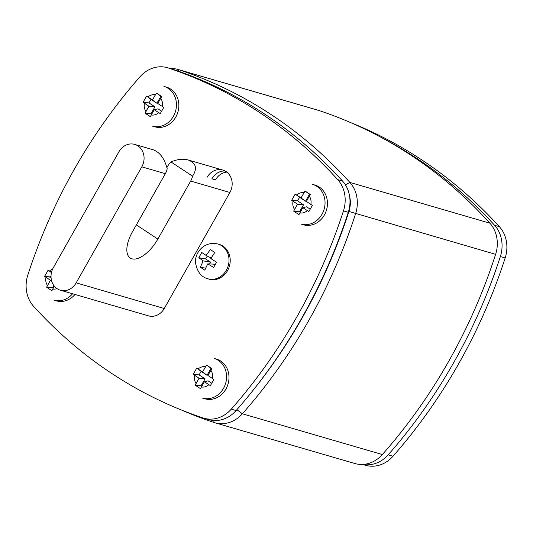 <?xml version="1.0" encoding="UTF-8"?>
<svg xmlns="http://www.w3.org/2000/svg" width="533" height="533" viewBox="0 0 533 533"><rect width="100%" height="100%" fill="white"/><g stroke="black" fill="none" stroke-linecap="round" stroke-linejoin="round"><path stroke-width="0.8" d="M151.272 114.968L154.237 109.725L160.253 113.629L163.758 107.433L157.768 103.482L161.752 96.56L156.462 93.068L161.606 96.779L160.866 96.293L156.929 103.255L160.866 96.293L156.462 93.068L152.438 99.964L146.582 96.113L156.929 103.255L146.582 96.113L143.077 102.309L148.967 102.902L150.986 99.338L156.929 103.255L152.438 99.964L155.403 94.727A10.34 9.034 -73.8 0 0 147.967 97.019A10.34 9.034 -73.8 0 1 155.403 94.727L156.462 93.068L161.752 96.56L157.768 103.482L162.245 106.433A10.34 9.034 -73.8 0 0 160.733 98.245A10.34 9.034 -73.8 0 1 162.245 106.433L163.758 107.433L160.253 113.629L154.237 109.725L157.955 108.832L161.579 111.224L157.955 108.832L154.237 109.725L151.272 114.968A10.34 9.034 -73.8 0 0 158.707 112.676A10.34 9.034 -73.8 0 1 151.272 114.968L150.373 116.667L151.272 114.968M144.43 103.262L148.907 106.214L145.083 113.183L150.972 113.782L154.91 106.82L148.967 102.902L150.986 99.338L146.582 96.113L143.077 102.309L148.907 106.214L154.91 106.82L148.967 102.902L143.077 102.309L144.43 103.262A10.34 9.034 -73.8 0 0 145.942 111.45L145.083 113.183L150.373 116.667L145.083 113.183L150.972 113.782L154.91 106.82L148.907 106.214L145.942 111.45A10.34 9.034 -73.8 0 1 144.43 103.262M175.817 117A20.674 18.069 -73.8 0 0 166.356 87.106L163.944 86.399A20.674 18.069 106.2 0 1 173.405 116.301A20.674 18.069 106.2 0 1 152.385 126.101A20.674 18.069 106.2 0 0 173.405 116.301A20.674 18.069 106.2 0 0 163.944 86.399L166.356 87.106A20.674 18.069 -73.8 0 1 175.817 117A20.674 18.069 -73.8 0 1 154.797 126.807A20.674 18.069 -73.8 0 0 175.817 117M151.678 114.249L150.972 113.782L151.678 114.249M201.407 386.971L204.372 381.728L210.382 385.632L213.886 379.436L207.903 375.485L211.881 368.556L206.591 365.072L211.741 368.783L210.995 368.296L207.057 375.252L210.995 368.296L206.591 365.072L202.567 371.967L196.71 368.116L207.057 375.252L196.71 368.116L193.206 374.313L199.095 374.906L201.114 371.334L207.057 375.252L202.567 371.967L205.531 366.731A10.34 9.034 -73.8 0 0 198.096 369.023A10.34 9.034 -73.8 0 1 205.531 366.731L206.591 365.072L211.881 368.556L207.903 375.485L212.374 378.437A10.34 9.034 -73.8 0 0 210.868 370.248A10.34 9.034 -73.8 0 1 212.374 378.437L213.886 379.436L210.382 385.632L204.372 381.728L208.09 380.835L211.714 383.227L208.09 380.835L204.372 381.728L201.407 386.971A10.34 9.034 -73.8 0 0 208.843 384.679A10.34 9.034 -73.8 0 1 201.407 386.971L200.501 388.67L201.407 386.971M194.565 375.265L199.036 378.217L195.211 385.186L201.101 385.785L205.038 378.823L199.095 374.906L201.114 371.334L196.71 368.116L193.206 374.313L199.036 378.217L205.038 378.823L199.095 374.906L193.206 374.313L194.565 375.265A10.34 9.034 -73.8 0 0 196.071 383.454L195.211 385.186L200.501 388.67L195.211 385.186L201.101 385.785L205.038 378.823L199.036 378.217L196.071 383.454A10.34 9.034 -73.8 0 1 194.565 375.265M225.952 389.003A20.674 18.069 -73.8 0 0 216.491 359.109L214.079 358.403A20.674 18.069 106.2 0 1 223.54 388.304A20.674 18.069 106.2 0 1 202.513 398.104A20.674 18.069 106.2 0 0 223.54 388.304A20.674 18.069 106.2 0 0 214.079 358.403L216.491 359.109A20.674 18.069 -73.8 0 1 225.952 389.003A20.674 18.069 -73.8 0 1 204.932 398.811A20.674 18.069 -73.8 0 0 225.952 389.003M201.807 386.252L201.101 385.785L201.807 386.252M299.872 212.927L302.837 207.69L308.847 211.594L312.351 205.398L306.368 201.447L310.346 194.518L305.063 191.034L310.206 194.745L309.46 194.259L305.522 201.214L309.46 194.259L305.063 191.034L301.038 197.93L295.182 194.072L305.522 201.214L295.182 194.072L291.678 200.268L297.561 200.868L299.586 197.297L305.522 201.214L301.038 197.93L304.003 192.693A10.34 9.034 -73.8 0 0 296.561 194.985A10.34 9.034 -73.8 0 1 304.003 192.693L305.063 191.034L310.346 194.518L306.368 201.447L310.839 204.392A10.34 9.034 -73.8 0 0 309.333 196.204A10.34 9.034 -73.8 0 1 310.839 204.392L312.351 205.398L308.847 211.594L302.837 207.69L306.555 206.797L310.179 209.183L306.555 206.797L302.837 207.69L299.872 212.927A10.34 9.034 -73.8 0 0 307.308 210.642A10.34 9.034 -73.8 0 1 299.872 212.927L298.966 214.632L299.872 212.927M293.03 201.227L297.501 204.172L293.683 211.148L299.566 211.748L303.504 204.785L297.561 200.868L299.586 197.297L295.182 194.072L291.678 200.268L297.501 204.172L303.504 204.785L297.561 200.868L291.678 200.268L293.03 201.227A10.34 9.034 -73.8 0 0 294.542 209.416L293.683 211.148L298.966 214.632L293.683 211.148L299.566 211.748L303.504 204.785L297.501 204.172L294.542 209.416A10.34 9.034 -73.8 0 1 293.03 201.227M324.417 214.966A20.674 18.069 -73.8 0 0 314.956 185.064L312.545 184.365A20.674 18.069 106.2 0 1 322.005 214.266A20.674 18.069 106.2 0 1 300.985 224.067A20.674 18.069 106.2 0 0 322.005 214.266A20.674 18.069 106.2 0 0 312.545 184.365L314.956 185.064A20.674 18.069 -73.8 0 1 324.417 214.966A20.674 18.069 -73.8 0 1 303.397 224.773A20.674 18.069 -73.8 0 0 324.417 214.966M300.279 212.214L299.566 211.748L300.279 212.214M362.66 464.45L365.491 465.269A31.014 27.096 -73.8 0 0 392.994 456.241A506.557 442.617 -73.8 0 0 505.171 257.972A31.014 27.096 -73.8 0 0 499.408 226.698A506.557 442.617 -73.8 0 0 351.414 122.93M363.04 464.43A31.014 27.096 -73.8 0 0 388.171 454.836A506.557 442.617 -73.8 0 0 500.347 256.566A31.014 27.096 -73.8 0 0 494.584 225.292A506.557 442.617 -73.8 0 0 381.655 137.667M207.037 177.409A15.504 13.552 106.2 0 1 222.801 170.054A15.504 13.552 106.2 0 1 229.896 192.48L190.674 181.06A15.504 13.552 -73.8 0 0 192.546 176.163L170.993 161.959A15.504 13.552 -73.8 0 0 167.815 165.99L166.929 167.555M190.674 181.06L157.855 239.07A27.136 12.739 -56.6 0 1 130.245 258.039A27.136 12.739 -56.6 0 1 132.51 231.695L165.337 173.678L141.798 166.829L76.159 282.856L164.251 308.507A15.504 13.552 106.2 0 1 148.487 315.856L60.389 290.205A15.504 13.552 -73.8 0 0 76.159 282.856M141.798 166.829A15.504 13.552 -73.8 0 0 134.702 144.403L153.664 149.926C160.147 152.625 164.664 158.914 167.202 168.788A15.504 13.552 106.2 0 1 165.337 173.678M134.702 144.403A15.504 13.552 -73.8 0 0 118.939 151.758L53.293 267.786A15.504 13.552 -73.8 0 0 60.389 290.205M192.546 176.163C197.556 168.488 196.097 163.091 188.156 159.967C182.906 158.594 177.183 159.26 170.993 161.959M206.711 254.607L206.211 255.5L201.754 252.502L198.816 257.699L203.18 260.857L200.348 267.233L204.765 270.144L207.75 263.875L213.633 267.413L216.558 262.243L210.782 258.518L214.759 252.475L210.342 249.564L206.711 254.607A5.17 4.517 -73.8 0 0 205.445 255.001M227.558 270.591A18.089 15.81 -73.8 0 0 219.276 244.427L218.07 244.074A18.089 15.81 106.2 0 1 226.352 270.238A18.089 15.81 106.2 0 1 207.957 278.812L209.163 279.165A18.089 15.81 -73.8 0 0 227.558 270.591M211.061 258.025L206.211 255.5M207.277 256.06L205.651 258.925L198.816 257.699M205.651 258.925L210.602 262.189L203.18 260.857M205.538 268.159L200.348 267.233M210.602 262.189L209.602 263.948M214.899 265.021L213.506 264.101L207.75 263.875M211.861 178.815A15.504 13.552 106.2 0 1 225.139 171.02A15.504 13.552 106.2 0 0 211.861 178.815L215.485 179.868A15.504 13.552 106.2 0 1 226.791 172.092M229.896 192.48L164.251 308.507M140.006 76.759A506.557 442.617 -73.8 0 0 27.829 275.028A31.014 27.096 -73.8 0 0 33.592 306.302A506.557 442.617 -73.8 0 0 202.88 417.905A31.014 27.096 -73.8 0 0 203.779 418.185A31.014 27.096 -73.8 0 0 231.282 409.157A506.557 442.617 -73.8 0 0 343.459 210.888A31.014 27.096 -73.8 0 0 337.695 179.614A506.557 442.617 -73.8 0 0 168.408 68.011A31.014 27.096 -73.8 0 0 167.509 67.731A31.014 27.096 -73.8 0 0 140.006 76.759M203.779 418.185L208.61 419.591A31.014 27.096 -73.8 0 0 236.112 410.563A506.557 442.617 -73.8 0 0 348.289 212.287A31.014 27.096 -73.8 0 0 342.526 181.02A506.557 442.617 -73.8 0 0 173.238 69.417A31.014 27.096 -73.8 0 0 172.332 69.13L167.509 67.731M52.807 289.006L54.386 286.221L52.807 289.006A10.34 9.034 -73.8 0 0 57.044 288.633A10.34 9.034 -73.8 0 1 52.807 289.006L51.901 290.712L52.807 289.006M51.494 272.376L48.117 270.151L51.441 272.59L48.117 270.151L44.612 276.347L50.495 276.947L51.015 276.027L50.495 276.947L51.035 277.3L44.612 276.347L50.435 280.251L46.618 287.22L52.5 287.82L53.82 285.495L52.5 287.82L53.213 288.286L52.5 287.82L46.618 287.22L51.901 290.712L46.618 287.22L50.435 280.251L51.481 280.358L50.435 280.251L45.965 277.307A10.34 9.034 -73.8 0 0 47.477 285.488A10.34 9.034 -73.8 0 1 45.965 277.307L44.612 276.347L48.117 270.151L51.494 272.376M56.331 300.845A20.674 18.069 -73.8 0 0 74.986 294.456A20.674 18.069 -73.8 0 1 56.331 300.845L53.92 300.146A20.674 18.069 106.2 0 0 72.575 293.756A20.674 18.069 106.2 0 1 53.92 300.146L56.331 300.845M170.34 68.55A31.014 27.096 106.2 0 1 178.109 69.477A31.014 27.096 106.2 0 1 178.948 69.743A506.557 442.617 106.2 0 1 349.888 182.426A31.014 27.096 106.2 0 1 355.631 213.586A506.557 442.617 106.2 0 1 242.362 413.788A31.014 27.096 106.2 0 1 214.906 422.762A31.014 27.096 106.2 0 1 214.059 422.496A506.557 442.617 106.2 0 1 181.586 410.07M214.906 422.762L354.891 463.523A31.014 27.096 -73.8 0 0 382.348 454.542A506.557 442.617 -73.8 0 0 495.617 254.348A31.014 27.096 -73.8 0 0 489.874 223.187A506.557 442.617 -73.8 0 0 318.941 110.504A31.014 27.096 -73.8 0 0 318.094 110.238L178.109 69.477M252.182 391.415A501.386 438.099 -73.8 0 0 348.928 211.461A25.844 22.579 -73.8 0 0 349.541 195.831M388.171 454.836L392.994 456.241M500.347 256.566L505.171 257.972M494.584 225.292L499.408 226.698M157.855 239.07L136.355 224.899M202.42 260.357A5.17 4.517 -73.8 0 0 202.673 261.75M207.244 264.768A5.17 4.517 -73.8 0 0 208.516 264.375M211.541 259.018A5.17 4.517 -73.8 0 0 211.288 257.626M231.282 409.157L236.112 410.563M343.459 210.888L348.289 212.287M337.695 179.614L342.526 181.02M168.408 68.011L173.238 69.417M52.587 269.185A10.34 9.034 -73.8 0 0 49.496 271.057A10.34 9.034 -73.8 0 1 52.587 269.185M236.892 409.67L242.362 413.788L382.348 454.542M348.928 211.461L495.617 254.348M345.404 184.824L349.888 182.426L489.874 223.187M177.782 70.969L178.948 69.743L318.941 110.504M213.766 420.49L214.059 422.496M154.797 126.807L152.385 126.101L154.797 126.807M204.932 398.811L202.513 398.104L204.932 398.811M303.397 224.773L300.985 224.067L303.397 224.773M222.801 170.054L188.156 159.967M207.957 278.812C201.334 277.153 197.203 271.89 195.564 263.036C194.452 252.269 204.672 240.649 218.07 244.074"/></g></svg>
